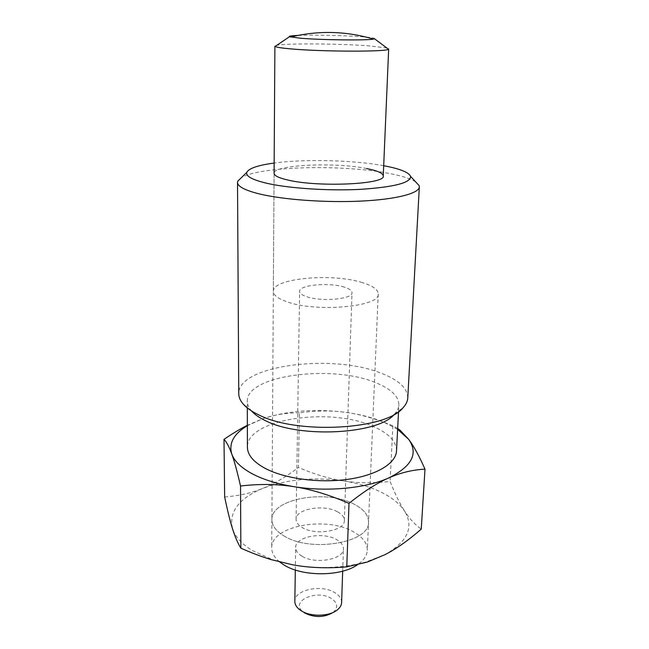 <?xml version="1.0" encoding="UTF-8"?>
<svg xmlns="http://www.w3.org/2000/svg" width="649" height="649" viewBox="0 0 649 649"><rect width="100%" height="100%" fill="white"/><g stroke="black" fill="none" stroke-linecap="round" stroke-linejoin="round"><path stroke-width="0.49" stroke-dasharray="3.25 2.43" d="M386.869 48.034L371.123 46.055C342.169 43.597 286.566 43.11 276.734 45.341M374.578 38.81C375.576 38.145 371.342 37.455 361.874 36.75C344.384 35.427 312.623 34.77 297.899 35.427M362.377 282.631C332.312 272.84 272.272 278.194 273.343 291.36C273.424 295.117 277.869 298.556 286.671 301.688C315.982 312.729 380.679 306.758 378.229 293.924C378.059 289.584 372.769 285.82 362.377 282.631M337.472 511.793C323.762 503.932 295.49 508.897 296.098 519.338C296.122 522.445 298.24 525.228 302.458 527.661C315.982 535.96 345.171 530.801 344.368 520.514C344.351 517.172 342.055 514.259 337.472 511.793M344.4 287.158C329.432 282.112 298.897 284.87 299.603 291.393C299.651 293.34 301.98 295.1 306.579 296.674C321.352 302.028 353.056 299.116 352.001 292.675C351.928 290.59 349.397 288.748 344.4 287.158M333.059 612.461L333.262 612.307C338.324 607.529 337.731 602.953 331.477 598.597C317.231 589.016 289.762 600.95 302.71 611.561L304.47 612.875M341.625 602.491C341.625 598.751 339.411 595.506 334.981 592.764C321.709 584.019 294.265 589.681 294.833 601.347M301.947 556.169C297.786 553.638 295.684 550.75 295.66 547.505C295.076 536.634 323.056 531.434 336.62 539.595C341.147 542.166 343.41 545.192 343.426 548.673C344.205 559.381 315.317 564.792 301.947 556.169M284.108 535.977C310.912 553.045 370.328 542.548 368.518 522.072C368.486 515.136 363.708 509.181 354.192 504.216C326.609 488.924 270.901 498.627 271.899 519.711C271.963 525.722 276.036 531.142 284.108 535.977C310.912 553.045 370.328 542.548 368.518 522.072C368.486 515.136 363.708 509.181 354.192 504.216C326.609 488.924 270.901 498.627 271.899 519.711C271.963 525.722 276.036 531.142 284.108 535.977M279.687 561.985C274.389 557.605 271.728 552.924 271.72 547.926C270.738 525.974 325.895 515.785 353.178 531.685C362.588 536.853 367.302 543.043 367.318 550.263C367.034 555.666 363.708 560.517 357.356 564.833M415.636 181.85C410.647 178.702 402.129 175.96 390.09 173.608C344.432 164.27 260.111 166.071 241.46 177.591M383.689 165.722C353.543 160.076 304.535 158.875 274.154 163.045M407.775 397.878C407.54 388.159 398.664 379.933 381.141 373.199C332.604 353.372 237.672 365.192 238.759 393.748M394.243 414.403L394.592 414.03C397.293 411.077 398.729 408.051 398.892 404.935C398.705 396.158 390.844 388.694 375.309 382.545C331.809 364.259 246.158 375.227 247.285 401.228C247.293 404.351 248.575 407.442 251.131 410.525L251.463 410.906M396.515 450.925C396.377 441.344 388.686 433.216 373.426 426.539C330.666 406.655 246.271 418.897 247.415 447.283M397.675 428.47L392.872 425.801C375.966 418.775 360.26 414.297 345.771 412.366C331.258 410.371 315.787 410.533 299.359 412.878L298.491 467.45C314.408 474.305 329.416 478.8 343.532 480.95C357.607 483.181 373.134 483.343 390.098 481.444C394.965 493.767 399.792 503.648 404.587 511.088C414.24 527.069 407.702 541.599 384.962 554.676L365.606 562.091C342.672 568.199 318.456 569.124 292.967 564.865L272.848 559.819L252.169 550.449C241.533 543.797 234.954 536.472 232.431 528.464C228.854 511.712 238.937 498.359 262.707 488.421C286.963 479.246 313.905 476.755 343.532 480.95C357.583 483.14 370.052 486.847 380.955 492.088C391.809 497.377 399.687 503.713 404.587 511.088C409.332 518.567 414.889 524.57 421.25 529.105M397.626 429.387L384.208 422.345C372.997 417.672 360.187 414.346 345.771 412.366C315.398 408.554 287.775 410.663 262.902 418.694L247.35 425.322M273.343 291.36L274.089 173.283C272.986 164.805 335.241 161.958 366.596 168.537M392.872 425.801L390.098 481.444M224.651 496.915C238.702 495.917 251.39 493.078 262.707 488.421C274.081 483.821 286.006 476.837 298.491 467.45M299.359 412.878C286.753 412.715 274.6 414.654 262.902 418.694L247.35 425.712M296.098 519.338L299.603 291.393M302.71 611.561L298.759 608.965M295.319 570.009L295.66 547.505M378.229 293.924L367.318 550.263M274.089 173.283L271.72 547.926M342.672 571.169L343.426 548.673M333.262 612.307L337.326 609.906M344.368 520.514L352.001 292.675M251.131 410.525L242.848 403.654M247.301 407.953L247.285 401.228M396.79 428.843L397.634 429.2M272.848 559.819L271.444 559.689M248.21 425.217L247.35 425.525M365.606 562.091L367.431 562.01M398.543 411.653L398.892 404.935M394.592 414.03L403.199 407.572"/><path stroke-width="0.97" d="M276.734 45.341L275.103 46.444C276.239 47.207 281.017 47.985 289.446 48.764C319.925 51.733 387.315 51.944 388.443 49.219L386.869 48.034M297.899 35.427C291.369 35.711 288.554 36.149 289.454 36.733L300.471 38.234C321.515 40.011 367.123 40.522 373.459 39.102L374.578 38.81L388.443 49.219M295.319 570.009L294.833 601.347C294.824 604.073 296.131 606.612 298.759 608.965L300.982 610.62C310.344 617.012 329.441 616.615 337.326 609.906C340.068 607.683 341.504 605.209 341.625 602.491L342.672 571.169M357.356 564.833C340.611 576.71 302.174 576.758 283.791 564.849L279.687 561.985M304.47 612.875C314.489 617.84 324.013 617.702 333.059 612.461M241.46 177.591L237.745 181.225L237.518 182.434C237.623 186.458 244.843 190.271 259.178 193.873C282.948 199.689 325.603 202.812 360.933 201.101C396.328 199.413 419.189 193.353 419.335 186.88L419.165 185.663L415.636 181.85M274.154 163.045C257.921 165.252 248.81 168.359 246.807 172.35C245.598 176.147 252.169 179.773 266.528 183.213C288.708 188.364 328.572 191.025 360.698 189.338C394.389 187.058 411.004 182.726 410.549 176.358C408.805 172.35 400.157 168.862 384.606 165.893L383.689 165.722M237.518 182.434L238.759 393.748C238.775 397.066 240.138 400.368 242.848 403.654C246.247 407.726 251.593 411.482 258.878 414.938C297.42 434.838 386.804 429.67 403.199 407.572C406.071 404.424 407.596 401.187 407.775 397.878L419.335 186.88M251.463 410.906C254.595 414.468 259.308 417.745 265.628 420.747C299.952 438.513 378.416 434.181 394.243 414.403M247.301 407.953L247.415 447.283C247.529 455.006 253.54 462.088 265.441 468.513C284.968 478.767 319.438 483.391 348.172 479.278C376.947 475.198 396.02 463.264 396.515 450.925L398.543 411.653M247.35 425.322L245.947 426.036C239.221 429.5 231.904 433.946 224.002 439.373C226.639 442.083 229.235 446.983 231.798 454.089C234.346 461.058 237.25 471.701 240.519 486.02C259.389 483.789 277.245 484.016 294.094 486.693C310.912 489.289 329.213 494.854 349 503.389C363.764 491.52 377.02 483.034 388.751 477.924C400.547 472.699 412.626 469.787 424.998 469.162C419.027 455.703 413.559 445.733 408.602 439.259L397.626 429.387M247.35 425.712C233.754 433.832 228.57 443.291 231.798 454.089C234.378 461.212 241.144 467.751 252.088 473.713C263.275 479.627 277.277 483.959 294.094 486.693C327.161 492.088 365.914 488.308 388.751 477.924C412.042 466.347 418.662 453.456 408.602 439.259L400.044 430.206L397.675 428.47M240.519 486.02L240.852 548.162C237.721 543.067 234.914 536.496 232.431 528.464C229.941 520.466 227.345 509.952 224.651 496.915L224.002 439.373M366.596 168.537C377.442 170.687 382.991 173.153 383.259 175.952C386.066 184.243 318.618 187.488 288.002 180.065C278.819 177.964 274.178 175.701 274.089 173.283L274.892 46.152M349 503.389L346.777 566.885L367.431 562.01L384.962 554.676C396.434 548.786 408.529 540.26 421.25 529.105L424.998 469.162M346.777 566.885C327.169 568.516 309.232 567.843 292.967 564.865L271.444 559.689C261.88 556.818 251.682 552.972 240.852 548.162M289.454 36.733L275.103 46.444M383.259 175.952L388.67 48.926M373.459 39.094C346.006 30.99 318.375 30.316 290.557 37.074M246.807 172.35L237.745 181.225M397.634 429.2L400.044 430.206M247.35 425.525L245.947 426.036M410.549 176.358L419.165 185.663"/></g></svg>
